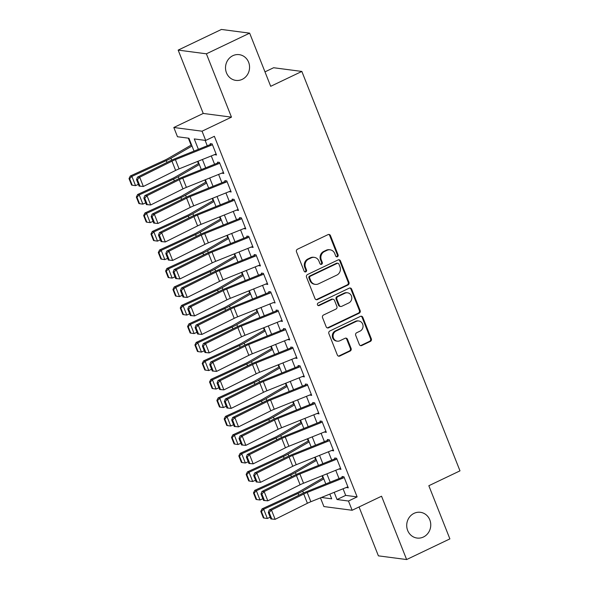 <?xml version="1.0" encoding="UTF-8"?>
<svg xmlns="http://www.w3.org/2000/svg" width="589" height="589" viewBox="0 0 589 589"><rect width="100%" height="100%" fill="white"/><g stroke="black" fill="none" stroke-linecap="round" stroke-linejoin="round"><path stroke-width="0.88" d="M337.416 256.745A1.392 1.288 97.5 0 0 338.101 254.904L330.466 235.622A1.988 1.841 97.5 0 0 328.044 234.613L297.474 249.221A1.988 1.841 97.5 0 0 296.495 251.842L304.13 271.131A1.392 1.288 97.5 0 0 305.824 271.831A1.392 1.288 97.5 0 0 306.508 269.99L305.522 267.494A6.369 5.89 97.5 0 1 308.658 259.094L311.206 257.879A6.369 5.89 97.5 0 1 314.327 257.371A6.369 5.89 97.5 0 1 318.936 261.089L319.923 263.585A1.392 1.288 97.5 0 0 321.616 264.284A1.392 1.288 97.5 0 0 322.301 262.451L321.314 259.955A6.369 5.89 97.5 0 1 324.451 251.547L326.998 250.332A6.369 5.89 97.5 0 1 330.127 249.824A6.369 5.89 97.5 0 1 334.736 253.542L335.723 256.038A1.392 1.288 97.5 0 0 337.416 256.745M336.356 256.738A1.392 1.288 97.5 0 0 337.335 254.801L329.7 235.519A1.988 1.841 97.5 0 0 328.64 234.451M304.763 271.831A1.392 1.288 97.5 0 0 305.743 269.895L304.756 267.399L305.522 267.494M320.563 264.284A1.392 1.288 97.5 0 0 321.542 262.348L320.556 259.852L321.314 259.955M414.052 513.343A12.98 12.008 97.5 0 0 406.815 527.118A12.98 12.008 97.5 0 0 417.049 538.051A12.98 12.008 97.5 0 0 423.425 537.013A12.98 12.008 97.5 0 0 430.662 523.246A12.98 12.008 97.5 0 0 420.428 512.312A12.98 12.008 97.5 0 0 414.052 513.343M232.854 55.69A12.98 12.008 97.5 0 0 225.616 69.458A12.98 12.008 97.5 0 0 235.85 80.391A12.98 12.008 97.5 0 0 242.226 79.353A12.98 12.008 97.5 0 0 249.464 65.585A12.98 12.008 97.5 0 0 239.23 54.652A12.98 12.008 97.5 0 0 232.854 55.69M359.342 344.521A1.988 1.841 97.5 0 0 361.764 345.529L370.341 341.429A1.988 1.841 97.5 0 0 371.32 338.8L362.839 317.383A1.988 1.841 97.5 0 0 360.424 316.381L329.847 330.981A1.988 1.841 97.5 0 0 328.868 333.61L337.35 355.027A1.988 1.841 97.5 0 0 339.765 356.036L350.124 351.081A1.988 1.841 97.5 0 0 351.103 348.46L347.473 339.293A1.988 1.841 97.5 0 0 345.058 338.285L339.919 340.744A5.323 4.926 97.5 0 1 337.306 341.164A5.323 4.926 97.5 0 1 333.109 336.68A5.323 4.926 97.5 0 1 336.076 331.033L356.205 321.417A5.323 4.926 97.5 0 1 358.819 320.99A5.323 4.926 97.5 0 1 363.015 325.481A5.323 4.926 97.5 0 1 360.048 331.128L356.691 332.733A1.988 1.841 97.5 0 0 355.712 335.355L359.342 344.521M343.063 488.774L345.684 495.386L357.125 496.888L348.474 501.025L352.134 510.265L323.906 506.562L320.46 497.86M249.655 33.153L206.393 53.813L178.165 50.109L221.42 29.45L249.655 33.153L270.697 86.311L301.848 71.438L459.987 470.847L428.836 485.726L449.886 538.891L406.631 559.55L381.554 496.218L352.134 510.265M178.165 50.109L203.234 113.441L231.47 117.145L206.393 53.813M231.47 117.145L202.049 131.2L205.708 140.44L194.267 138.938L198.383 149.334M357.125 496.888L214.367 136.309L205.708 140.44M347.989 284.98A1.988 1.841 97.5 0 0 348.968 282.359L340.486 260.942A1.988 1.841 97.5 0 0 338.071 259.933L307.502 274.54A1.988 1.841 97.5 0 0 306.516 277.161L314.997 298.579A1.988 1.841 97.5 0 0 317.419 299.587L347.989 284.98L347.223 284.885A1.988 1.841 97.5 0 0 348.202 282.256L339.728 260.839A1.988 1.841 97.5 0 0 338.66 259.771M351.662 289.162L360.144 310.58A1.988 1.841 97.5 0 1 359.165 313.208L328.588 327.808A1.988 1.841 97.5 0 1 326.173 326.807L322.544 317.64A1.988 1.841 97.5 0 1 323.523 315.012L335.921 309.092A1.988 1.841 97.5 0 0 336.901 306.464L334.493 300.383A1.988 1.841 97.5 0 0 332.078 299.381L319.172 305.544A1.392 1.288 97.5 0 1 317.39 304.484A1.392 1.288 97.5 0 1 318.163 303.004L349.248 288.161A1.988 1.841 97.5 0 1 351.662 289.162L350.897 289.059L359.378 310.477L360.144 310.58M359.047 506.967L378.396 555.847L406.631 559.55M214.558 154.62L216.516 155.003L212.128 143.907L210.221 143.657L210.899 145.373M221.884 173.107L223.842 173.49L219.447 162.395L217.54 162.144L218.217 163.86M229.202 191.602L231.16 191.985L226.772 180.889L224.858 180.639L225.543 182.354M236.52 210.089L238.486 210.472L234.091 199.376L232.184 199.126L232.861 200.849M243.846 228.584L245.804 228.966L241.409 217.871L239.502 217.621L240.187 219.336M251.164 247.071L253.123 247.454L248.735 236.358L246.828 236.108L247.505 237.831M258.49 265.565L260.448 265.948L256.053 254.853L254.146 254.603L254.823 256.318M265.808 284.06L267.767 284.435L263.379 273.348L261.464 273.097L262.149 274.813M273.127 302.547L275.092 302.93L270.697 291.835L268.79 291.584L269.467 293.3M280.452 321.042L282.411 321.425L278.015 310.329L276.108 310.079L276.793 311.795M287.771 339.529L289.729 339.912L285.341 328.817L283.434 328.566L284.112 330.282M295.096 358.024L297.055 358.406L292.659 347.311L290.752 347.061L291.43 348.776M302.415 376.511L304.373 376.894L299.978 365.798L298.071 365.548L298.756 367.271M309.733 395.005L311.699 395.388L307.303 384.293L305.397 384.043L306.074 385.758M317.059 413.493L319.017 413.876L314.622 402.78L312.715 402.53L313.4 404.253M324.377 431.987L326.335 432.37L321.947 421.275L320.041 421.025L320.718 422.74M331.703 450.475L333.661 450.857L329.266 439.762L327.359 439.519L328.036 441.235M339.021 468.969L340.979 469.352L336.584 458.257L334.677 458.006L335.362 459.722M205.119 140.366L207.254 145.77M211.282 155.938L214.58 164.257M218.607 174.425L221.898 182.752M225.926 192.92L229.224 201.239M233.244 211.407L236.542 219.734M240.57 229.901L243.861 238.221M247.888 248.389L251.186 256.716M255.214 266.883L258.505 275.203M262.532 285.37L265.83 293.697M269.85 303.865L273.149 312.192M277.176 322.352L280.467 330.679M284.494 340.847L287.793 349.174M291.82 359.342L295.111 367.661M299.138 377.829L302.437 386.156M306.457 396.323L309.755 404.643M313.782 414.811L317.073 423.138M321.101 433.305L324.399 441.625M328.426 451.792L331.717 460.119M335.745 470.287L339.043 478.607M346.339 487.464L348.298 487.847L343.91 476.751L342.003 476.501L342.68 478.216M188.333 138.165L191.101 145.152M197.551 161.452L198.419 163.646M204.876 179.939L205.745 182.134M212.195 198.434L213.063 200.628M219.52 216.929L220.389 219.115M226.839 235.416L227.707 237.61M234.157 253.911L235.026 256.105M241.483 272.398L242.351 274.592M248.801 290.892L249.67 293.086M256.127 309.38L256.995 311.574M263.445 327.874L264.314 330.068M270.763 346.361L271.632 348.555M278.089 364.856L278.958 367.05M285.407 383.351L286.276 385.537M292.733 401.838L293.602 404.032M300.051 420.332L300.92 422.519M307.37 438.82L308.238 441.014M314.695 457.314L315.564 459.508M322.014 475.802L322.882 477.996M301.848 71.438L273.62 67.735L264.976 71.865M194.017 151.093L188.929 138.238L177.48 136.744L173.821 127.496L202.049 131.2M203.234 113.441L173.821 127.496M334.191 492.345L337.033 499.524L348.474 501.025M202.41 159.501L205.701 167.828M209.728 177.996L213.027 186.315M217.047 196.483L220.345 204.81M224.372 214.978L227.671 223.297M231.691 233.465L234.989 241.792M239.016 251.959L242.307 260.279M246.335 270.447L249.633 278.774M253.653 288.941L256.951 297.261M260.979 307.429L264.27 315.756M268.297 325.923L271.595 334.25M275.623 344.41L278.914 352.737M282.941 362.905L286.239 371.232M290.259 381.4L293.558 389.719M297.585 399.887L300.876 408.214M304.903 418.381L308.202 426.701M312.229 436.869L315.52 445.196M319.547 455.363L322.846 463.683M326.866 473.851L330.164 482.177M321.425 497.477L331.688 498.824L329.818 494.097M325.798 483.93L322.5 475.61M318.472 465.443L315.181 457.116M311.154 446.948L307.856 438.628M303.828 428.461L300.537 420.134M296.51 409.966L293.212 401.646M289.192 391.479L285.893 383.152M281.866 372.984L278.575 364.657M274.548 354.497L271.249 346.17M267.229 336.002L263.931 327.675M259.904 317.508L256.605 309.188M252.585 299.021L249.287 290.694M245.26 280.526L241.969 272.206M237.941 262.039L234.643 253.712M230.623 243.544L227.325 235.225M223.297 225.057L220.006 216.73M215.979 206.562L212.681 198.243M208.653 188.075L205.362 179.748M201.335 169.58L198.037 161.253M345.684 495.386L337.033 499.524M214.61 154.752L216.134 154.023M221.935 173.24L223.452 172.518M229.254 191.734L230.778 191.005M236.579 210.221L238.096 209.5M243.898 228.716L245.414 227.987M251.216 247.203L252.74 246.482M258.542 265.698L260.058 264.969M265.86 284.192L267.384 283.464M273.178 302.68L237.647 316.808A10.138 1.981 -21.6 0 0 234.194 318.347L201.924 334.412L197.654 334.029L198.545 334.073L195.982 327.602L195.092 327.558L197.654 334.029M280.504 321.174L282.021 320.445M287.822 339.662L289.346 338.933M295.148 358.156L296.665 357.427M302.466 376.643L303.99 375.922M309.785 395.138L311.309 394.409M317.11 413.625L318.627 412.904M324.429 432.12L325.953 431.391M331.754 450.607L333.271 449.886M339.073 469.102L340.597 468.373M346.391 487.596L347.915 486.867M330.127 249.824L329.361 249.721A6.369 5.89 97.5 0 0 326.232 250.229L326.998 250.332M320.556 259.852A6.369 5.89 97.5 0 1 323.685 251.451L326.232 250.229M314.327 257.371L313.569 257.268A6.369 5.89 97.5 0 0 310.44 257.776L311.206 257.879M304.756 267.399A6.369 5.89 97.5 0 1 307.892 258.991L310.44 257.776M316.065 299.646A1.988 1.841 97.5 0 0 316.654 299.484L347.223 284.885M338.903 264.071A1.392 1.288 97.5 0 0 337.21 263.371L310.374 276.182A1.392 1.288 97.5 0 0 309.689 278.023L310.727 280.659A6.369 5.89 97.5 0 0 315.336 284.377A6.369 5.89 97.5 0 0 318.465 283.869L336.805 275.107A6.369 5.89 97.5 0 0 339.941 266.699L338.903 264.071M337.895 263.254L337.129 263.158A1.392 1.288 97.5 0 0 336.444 263.268L337.21 263.371M315.336 284.377L314.57 284.273A6.369 5.89 97.5 0 1 309.969 280.555L308.923 277.927A1.392 1.288 97.5 0 1 309.608 276.086L336.444 263.268M327.234 327.874A1.988 1.841 97.5 0 0 327.83 327.705L358.399 313.105A1.988 1.841 97.5 0 0 359.378 310.477M333.057 299.219L332.292 299.124A1.988 1.841 97.5 0 0 331.312 299.278L318.406 305.448L319.172 305.544M348.791 302.945A5.323 4.926 97.5 0 0 351.758 297.298A5.323 4.926 97.5 0 0 347.562 292.814A5.323 4.926 97.5 0 0 344.948 293.234L337.85 296.62A1.988 1.841 97.5 0 0 336.871 299.249L339.279 305.33A1.988 1.841 97.5 0 0 341.701 306.332L348.791 302.945M347.562 292.814L346.796 292.711A5.323 4.926 97.5 0 0 344.182 293.138L344.948 293.234M340.722 306.494L339.956 306.39A1.988 1.841 97.5 0 1 338.52 305.227L336.113 299.146A1.988 1.841 97.5 0 1 337.092 296.525L344.182 293.138M350.897 289.059A1.988 1.841 97.5 0 0 349.837 287.992M358.819 320.99L358.053 320.895A5.323 4.926 97.5 0 0 355.439 321.322L356.205 321.417M337.306 341.164L336.547 341.068A5.323 4.926 97.5 0 1 332.343 336.577A5.323 4.926 97.5 0 1 335.318 330.93L355.439 321.322M338.41 356.095A1.988 1.841 97.5 0 0 338.999 355.933L349.365 350.985A1.988 1.841 97.5 0 0 350.345 348.357L346.715 339.19A1.988 1.841 97.5 0 0 345.647 338.123M360.409 345.588A1.988 1.841 97.5 0 0 360.998 345.426L369.575 341.333A1.988 1.841 97.5 0 0 370.555 338.704L362.073 317.287A1.988 1.841 97.5 0 0 361.013 316.219M191.558 144.887L167.799 158.632A10.138 1.981 158.4 0 1 164.699 160.223L130.302 176.001L131.892 176.398L166.289 160.62A15.211 2.974 -21.6 0 0 170.943 158.235L192.014 146.043M129.654 178.732L129.013 178.57L131.575 185.042L132.216 185.204L129.654 178.732L131.892 176.398L135.551 185.645L138.393 184.342M135.551 185.645L132.216 185.204M129.013 178.57L130.302 176.001M216.119 153.994L179.078 168.874A10.138 1.981 -21.6 0 0 175.625 170.42L143.355 186.477L139.085 186.102L139.976 186.146L137.406 179.667L136.523 179.63L139.085 186.102M212.46 144.747L175.419 159.634A10.138 1.981 -21.6 0 0 171.966 161.172L139.696 177.23L137.48 177.134L169.75 161.077A15.211 2.974 158.4 0 1 174.933 158.758L210.531 144.452M137.406 179.667L139.696 177.23L143.355 186.477L139.976 186.146M137.48 177.134L136.523 179.63M198.883 163.381L175.124 177.12A10.138 1.981 158.4 0 1 172.017 178.71L137.627 194.495L139.218 194.893L173.608 179.108A15.211 2.974 -21.6 0 0 178.268 176.729L199.34 164.537M136.972 197.219L136.339 197.065L138.901 203.536L139.534 203.691L136.972 197.219L139.218 194.893L142.877 204.14L145.711 202.837M142.877 204.14L139.534 203.691M136.339 197.065L137.627 194.495M206.202 181.868L182.443 195.614A10.138 1.981 158.4 0 1 179.343 197.205L144.946 212.982L146.536 213.38L180.933 197.602A15.211 2.974 -21.6 0 0 185.587 195.217L206.658 183.032M144.29 215.714L143.657 215.552L146.219 222.024L146.852 222.186L144.29 215.714L146.536 213.38L150.195 222.627L153.03 221.324M150.195 222.627L146.852 222.186M143.657 215.552L144.946 212.982M213.52 200.363L189.768 214.109A10.138 1.981 158.4 0 1 186.661 215.692L152.264 231.477L153.854 231.875L188.252 216.097A15.211 2.974 -21.6 0 0 192.905 213.711L213.984 201.519M151.616 234.201L150.975 234.047L153.538 240.518L154.178 240.673L151.616 234.201L153.854 231.875L157.521 241.122L160.355 239.819M157.521 241.122L154.178 240.673M150.975 234.047L152.264 231.477M220.846 218.858L197.087 232.596A10.138 1.981 158.4 0 1 193.98 234.186L159.59 249.964L161.18 250.362L195.57 234.584A15.211 2.974 -21.6 0 0 200.231 232.199L221.302 220.014M158.934 252.696L158.301 252.534L160.863 259.005L161.496 259.167L158.934 252.696L161.18 250.362L164.839 259.609L167.674 258.306M164.839 259.609L161.496 259.167M158.301 252.534L159.59 249.964M223.445 172.481L186.396 187.368A10.138 1.981 -21.6 0 0 182.951 188.914L150.681 204.972L146.411 204.597L147.294 204.633L144.732 198.162L143.849 198.125L146.411 204.597M219.778 163.234L182.737 178.121A10.138 1.981 -21.6 0 0 179.284 179.667L147.022 195.725L144.806 195.622L177.075 179.564A15.211 2.974 158.4 0 1 182.251 177.252L217.856 162.939M144.732 198.162L147.022 195.725L150.681 204.972L147.294 204.633M144.806 195.622L143.849 198.125M230.763 190.976L193.722 205.856A10.138 1.981 -21.6 0 0 190.269 207.402L157.999 223.459L153.729 223.084L154.612 223.128L152.05 216.656L151.167 216.612L153.729 223.084M227.104 181.729L190.063 196.616A10.138 1.981 -21.6 0 0 186.61 198.154L154.34 214.212L152.124 214.116L184.394 198.059A15.211 2.974 158.4 0 1 189.57 195.739L225.175 181.434M152.05 216.656L154.34 214.212L157.999 223.459L154.612 223.128M152.124 214.116L151.167 216.612M238.081 209.463L201.04 224.35A10.138 1.981 -21.6 0 0 197.587 225.896L165.325 241.954L161.047 241.578L161.938 241.615L159.376 235.144L158.485 235.107L161.047 241.578M234.422 200.216L197.381 215.103A10.138 1.981 -21.6 0 0 193.928 216.649L161.658 232.707L159.45 232.603L191.712 216.546A15.211 2.974 158.4 0 1 196.895 214.234L232.5 199.921M159.376 235.144L161.658 232.707L165.325 241.954L161.938 241.615M159.45 232.603L158.485 235.107M245.407 227.958L208.366 242.845A10.138 1.981 -21.6 0 0 204.913 244.383L172.643 260.441L168.373 260.066L169.257 260.11L166.694 253.638L165.811 253.594L168.373 260.066M241.748 218.71L204.7 233.597A10.138 1.981 -21.6 0 0 201.254 235.136L168.984 251.201L166.768 251.098L199.038 235.04A15.211 2.974 158.4 0 1 204.214 232.721L239.819 218.416M166.694 253.638L168.984 251.201L172.643 260.441L169.257 260.11M166.768 251.098L165.811 253.594M228.164 237.345L204.405 251.091A10.138 1.981 158.4 0 1 201.305 252.674L166.908 268.459L168.498 268.856L202.896 253.079A15.211 2.974 -21.6 0 0 207.549 250.693L228.62 238.501M166.26 271.183L165.619 271.028L168.182 277.5L168.822 277.655L166.26 271.183L168.498 268.856L172.157 278.104L174.999 276.801M172.157 278.104L168.822 277.655M165.619 271.028L166.908 268.459M252.725 246.445L215.684 261.332A10.138 1.981 -21.6 0 0 212.231 262.878L179.962 278.936L175.691 278.56L176.575 278.597L174.013 272.125L173.129 272.089L175.691 278.56M249.066 237.205L212.025 252.085A10.138 1.981 -21.6 0 0 208.572 253.631L176.302 269.688L174.086 269.593L206.356 253.528A15.211 2.974 158.4 0 1 211.539 251.216L247.137 236.911M174.013 272.125L176.302 269.688L179.962 278.936L176.575 278.597M174.086 269.593L173.129 272.089M235.49 255.84L211.731 269.578A10.138 1.981 158.4 0 1 208.624 271.168L174.234 286.946L175.824 287.351L210.214 271.566A15.211 2.974 -21.6 0 0 214.875 269.18L235.946 256.995M173.578 289.678L172.945 289.516L175.507 295.987L176.14 296.149L173.578 289.678L175.824 287.351L179.483 296.591L182.318 295.295M179.483 296.591L176.14 296.149M172.945 289.516L174.234 286.946M260.043 264.94L223.003 279.827A10.138 1.981 -21.6 0 0 219.557 281.365L187.287 297.423L183.017 297.047L183.901 297.092L181.338 290.62L180.455 290.576L183.017 297.047M256.384 255.692L219.344 270.579A10.138 1.981 -21.6 0 0 215.891 272.118L183.628 288.183L181.412 288.08L213.682 272.022A15.211 2.974 158.4 0 1 218.858 269.703L254.463 255.398M181.338 290.62L183.628 288.183L187.287 297.423L183.901 297.092M181.412 288.08L180.455 290.576M242.808 274.327L219.049 288.073A10.138 1.981 158.4 0 1 215.949 289.663L181.552 305.441L183.142 305.838L217.54 290.06A15.211 2.974 -21.6 0 0 222.193 287.675L243.264 275.483M180.897 308.165L180.263 308.01L182.826 314.482L183.459 314.636L180.897 308.165L183.142 305.838L186.801 315.086L189.636 313.782M186.801 315.086L183.459 314.636M180.263 308.01L181.552 305.441M267.369 283.427L230.328 298.314A10.138 1.981 -21.6 0 0 226.875 299.86L194.606 315.918L190.335 315.542L191.219 315.579L188.657 309.107L187.773 309.07L190.335 315.542M263.71 274.187L226.669 289.066A10.138 1.981 -21.6 0 0 223.216 290.613L190.946 306.67L188.73 306.574L221 290.51A15.211 2.974 158.4 0 1 226.176 288.198L261.781 273.892M188.657 309.107L190.946 306.67L194.606 315.918L191.219 315.579M188.73 306.574L187.773 309.07M250.126 292.821L226.375 306.56A10.138 1.981 158.4 0 1 223.268 308.15L188.87 323.928L190.461 324.333L224.858 308.548A15.211 2.974 -21.6 0 0 229.511 306.17L250.59 293.977M188.222 326.659L187.582 326.497L190.144 332.969L190.784 333.131L188.222 326.659L190.461 324.333L194.127 333.573L196.962 332.277M194.127 333.573L190.784 333.131M187.582 326.497L188.87 323.928M271.028 292.674L233.988 307.561A10.138 1.981 -21.6 0 0 230.535 309.107L198.265 325.165L196.056 325.062L228.318 309.004A15.211 2.974 158.4 0 1 233.502 306.692L269.107 292.38M195.982 327.602L198.265 325.165L201.924 334.412L198.545 334.073M196.056 325.062L195.092 327.558M257.452 311.309L233.693 325.054A10.138 1.981 158.4 0 1 230.586 326.645L196.196 342.423L197.786 342.82L232.176 327.042A15.211 2.974 -21.6 0 0 236.837 324.657L257.908 312.464M195.541 345.154L194.907 344.992L197.47 351.464L198.103 351.626L195.541 345.154L197.786 342.82L201.445 352.067L204.28 350.764M201.445 352.067L198.103 351.626M194.907 344.992L196.196 342.423M264.77 329.803L241.011 343.542A10.138 1.981 158.4 0 1 237.912 345.132L203.514 360.917L205.105 361.315L239.502 345.529A15.211 2.974 -21.6 0 0 244.155 343.151L265.227 330.959M202.859 363.641L202.226 363.479L204.788 369.951L205.428 370.113L202.859 363.641L205.105 361.315L208.764 370.555L211.606 369.259M208.764 370.555L205.428 370.113M202.226 363.479L203.514 360.917M272.089 348.29L248.337 362.036A10.138 1.981 158.4 0 1 245.23 363.627L210.84 379.404L212.43 379.802L246.82 364.024A15.211 2.974 -21.6 0 0 251.481 361.639L272.552 349.454M210.185 382.136L209.544 381.974L212.114 388.445L212.747 388.607L210.185 382.136L212.43 379.802L216.089 389.049L218.924 387.746M216.089 389.049L212.747 388.607M209.544 381.974L210.84 379.404M279.414 366.785L255.655 380.531A10.138 1.981 158.4 0 1 252.548 382.114L218.158 397.899L219.749 398.297L254.139 382.511A15.211 2.974 -21.6 0 0 258.799 380.133L279.871 367.941M217.503 400.623L216.87 400.468L219.432 406.94L220.065 407.095L217.503 400.623L219.749 398.297L223.408 407.544L226.242 406.241M223.408 407.544L220.065 407.095M216.87 400.468L218.158 397.899M286.733 385.272L262.981 399.018A10.138 1.981 158.4 0 1 259.874 400.608L225.477 416.386L227.067 416.784L261.464 401.006A15.211 2.974 -21.6 0 0 266.118 398.62L287.189 386.436M224.829 419.118L224.188 418.956L226.75 425.427L227.391 425.589L224.829 419.118L227.067 416.784L230.733 426.031L233.568 424.728M230.733 426.031L227.391 425.589M224.188 418.956L225.477 416.386M294.058 403.767L270.299 417.513A10.138 1.981 158.4 0 1 267.192 419.096L232.802 434.881L234.393 435.278L268.783 419.501A15.211 2.974 -21.6 0 0 273.443 417.115L294.515 404.923M232.147 437.605L231.514 437.45L234.076 443.922L234.709 444.077L232.147 437.605L234.393 435.278L238.052 444.526L240.886 443.222M238.052 444.526L234.709 444.077M231.514 437.45L232.802 434.881M301.377 422.261L277.618 436A10.138 1.981 158.4 0 1 274.518 437.59L240.121 453.368L241.711 453.766L276.108 437.988A15.211 2.974 -21.6 0 0 280.762 435.602L301.833 423.417M239.465 456.1L238.832 455.938L241.394 462.409L242.027 462.571L239.465 456.1L241.711 453.766L245.37 463.013L248.212 461.71M245.37 463.013L242.027 462.571M238.832 455.938L240.121 453.368M308.695 440.749L284.943 454.494A10.138 1.981 158.4 0 1 281.837 456.077L247.446 471.863L249.037 472.26L283.427 456.482A15.211 2.974 -21.6 0 0 288.087 454.097L309.159 441.905M246.791 474.587L246.15 474.432L248.713 480.904L249.353 481.058L246.791 474.587L249.037 472.26L252.696 481.507L255.53 480.204M252.696 481.507L249.353 481.058M246.15 474.432L247.446 471.863M316.021 459.243L292.262 472.982A10.138 1.981 158.4 0 1 289.155 474.572L254.765 490.35L256.355 490.755L290.745 474.97A15.211 2.974 -21.6 0 0 295.406 472.584L316.477 460.399M254.109 493.081L253.476 492.919L256.038 499.391L256.671 499.553L254.109 493.081L256.355 490.755L260.014 499.995L262.849 498.699M260.014 499.995L256.671 499.553M253.476 492.919L254.765 490.35M282.013 320.409L244.972 335.296A10.138 1.981 -21.6 0 0 241.519 336.842L209.25 352.899L204.979 352.524L205.863 352.561L203.301 346.089L202.417 346.052L204.979 352.524M278.347 311.169L241.306 326.056A10.138 1.981 -21.6 0 0 237.853 327.594L205.59 343.652L203.374 343.556L235.644 327.491A15.211 2.974 158.4 0 1 240.82 325.18L276.425 310.874M203.301 346.089L205.59 343.652L209.25 352.899L205.863 352.561M203.374 343.556L202.417 346.052M289.332 338.903L252.291 353.79A10.138 1.981 -21.6 0 0 248.838 355.329L216.568 371.394L212.298 371.018L213.181 371.055L210.619 364.584L209.736 364.547L212.298 371.018M285.672 329.656L248.632 344.543A10.138 1.981 -21.6 0 0 245.179 346.089L212.909 362.147L210.693 362.044L242.962 345.986A15.211 2.974 158.4 0 1 248.146 343.674L283.743 329.361M210.619 364.584L212.909 362.147L216.568 371.394L213.181 371.055M210.693 362.044L209.736 364.547M296.65 357.398L259.609 372.277A10.138 1.981 -21.6 0 0 256.156 373.824L223.894 389.881L219.623 389.506L220.507 389.55L217.945 383.078L217.054 383.034L219.623 389.506M292.991 348.151L255.95 363.038A10.138 1.981 -21.6 0 0 252.497 364.576L220.227 380.634L218.018 380.538L250.281 364.481A15.211 2.974 158.4 0 1 255.464 362.161L291.069 347.856M217.945 383.078L220.227 380.634L223.894 389.881L220.507 389.55M218.018 380.538L217.054 383.034M303.976 375.885L266.935 390.772A10.138 1.981 -21.6 0 0 263.482 392.318L231.212 408.376L226.942 408L227.825 408.037L225.263 401.565L224.38 401.529L226.942 408M300.316 366.638L263.276 381.525A10.138 1.981 -21.6 0 0 259.823 383.071L227.553 399.128L225.337 399.025L257.607 382.968A15.211 2.974 158.4 0 1 262.782 380.656L298.387 366.343M225.263 401.565L227.553 399.128L231.212 408.376L227.825 408.037M225.337 399.025L224.38 401.529M311.294 394.38L274.253 409.259A10.138 1.981 -21.6 0 0 270.8 410.805L238.53 426.863L234.26 426.488L235.151 426.532L232.589 420.06L231.698 420.016L234.26 426.488M307.635 385.132L270.594 400.019A10.138 1.981 -21.6 0 0 267.141 401.558L234.871 417.623L232.655 417.52L264.925 401.462A15.211 2.974 158.4 0 1 270.108 399.143L305.713 384.838M232.589 420.06L234.871 417.623L238.53 426.863L235.151 426.532M232.655 417.52L231.698 420.016M318.62 412.867L281.579 427.754A10.138 1.981 -21.6 0 0 278.126 429.3L245.856 445.358L241.586 444.982L242.469 445.019L239.907 438.547L239.024 438.51L241.586 444.982M314.953 403.62L277.912 418.507A10.138 1.981 -21.6 0 0 274.459 420.053L242.197 436.11L239.981 436.007L272.251 419.95A15.211 2.974 158.4 0 1 277.426 417.638L313.031 403.325M239.907 438.547L242.197 436.11L245.856 445.358L242.469 445.019M239.981 436.007L239.024 438.51M325.938 431.362L288.897 446.248A10.138 1.981 -21.6 0 0 285.444 447.787L253.174 463.845L248.904 463.469L249.788 463.514L247.225 457.042L246.342 456.998L248.904 463.469M322.279 422.114L285.238 437.001A10.138 1.981 -21.6 0 0 281.785 438.54L249.515 454.605L247.299 454.502L279.569 438.444A15.211 2.974 158.4 0 1 284.745 436.125L320.35 421.82M247.225 457.042L249.515 454.605L253.174 463.845L249.788 463.514M247.299 454.502L246.342 456.998M333.256 449.849L296.215 464.736A10.138 1.981 -21.6 0 0 292.762 466.282L260.5 482.339L256.222 481.964L257.113 482.001L254.551 475.529L253.66 475.492L256.222 481.964M329.597 440.609L292.556 455.488A10.138 1.981 -21.6 0 0 289.103 457.035L256.833 473.092L254.625 472.996L286.887 456.931A15.211 2.974 158.4 0 1 292.07 454.62L327.675 440.314M254.551 475.529L256.833 473.092L260.5 482.339L257.113 482.001M254.625 472.996L253.66 475.492M340.582 468.343L303.541 483.23A10.138 1.981 -21.6 0 0 300.088 484.769L267.818 500.827L263.548 500.451L264.432 500.495L261.869 494.024L260.986 493.98L263.548 500.451M336.923 459.096L299.882 473.983A10.138 1.981 -21.6 0 0 296.429 475.522L264.159 491.587L261.943 491.484L294.213 475.426A15.211 2.974 158.4 0 1 299.389 473.107L334.994 458.802M261.869 494.024L264.159 491.587L267.818 500.827L264.432 500.495M261.943 491.484L260.986 493.98M323.339 477.731L299.587 491.476A10.138 1.981 158.4 0 1 296.481 493.067L262.083 508.844L263.673 509.242L298.071 493.464A15.211 2.974 -21.6 0 0 302.724 491.079L323.795 478.886M261.435 511.569L260.794 511.414L263.357 517.886L263.997 518.048L261.435 511.569L263.673 509.242L267.34 518.489L270.174 517.186M267.34 518.489L263.997 518.048M260.794 511.414L262.083 508.844M347.9 486.831L310.859 501.718A10.138 1.981 -21.6 0 0 307.406 503.264L275.137 519.321L270.866 518.946L271.757 518.983L269.195 512.511L268.304 512.474L270.866 518.946M344.241 477.591L307.2 492.47A10.138 1.981 -21.6 0 0 303.747 494.016L271.477 510.074L269.261 509.978L301.531 493.913A15.211 2.974 158.4 0 1 306.714 491.601L342.319 477.296M269.195 512.511L271.477 510.074L275.137 519.321L271.757 518.983M269.261 509.978L268.304 512.474M337.335 254.801L338.101 254.904M305.743 269.895L306.508 269.99M321.542 262.348L322.301 262.451M323.685 251.451L324.451 251.547M307.892 258.991L308.658 259.094M329.7 235.519L330.466 235.622M316.654 299.484L317.419 299.587M339.728 260.839L340.486 260.942M348.202 282.256L348.968 282.359M309.608 276.086L310.374 276.182M308.923 277.927L309.689 278.023M309.969 280.555L310.727 280.659M358.399 313.105L359.165 313.208M327.83 327.705L328.588 327.808M331.312 299.278L332.078 299.381M337.092 296.525L337.85 296.62M336.113 299.146L336.871 299.249M338.52 305.227L339.279 305.33M335.318 330.93L336.076 331.033M346.715 339.19L347.473 339.293M350.345 348.357L351.103 348.46M349.365 350.985L350.124 351.081M338.999 355.933L339.765 356.036M362.073 317.287L362.839 317.383M370.555 338.704L371.32 338.8M369.575 341.333L370.341 341.429M360.998 345.426L361.764 345.529M166.289 160.62L167.011 162.439M170.943 158.235L171.701 160.142M179.078 168.874L175.419 159.634M175.625 170.42L171.966 161.172M173.608 179.108L174.329 180.926M178.268 176.729L179.019 178.636M180.933 197.602L181.648 199.421M185.587 195.217L186.345 197.124M188.252 216.097L188.973 217.915M192.905 213.711L193.663 215.618M195.57 234.584L196.292 236.403M200.231 232.199L200.982 234.105M186.396 187.368L182.737 178.121M182.951 188.914L179.284 179.667M193.722 205.856L190.063 196.616M190.269 207.402L186.61 198.154M201.04 224.35L197.381 215.103M197.587 225.896L193.928 216.649M208.366 242.845L204.7 233.597M204.913 244.383L201.254 235.136M202.896 253.079L203.617 254.897M207.549 250.693L208.307 252.6M215.684 261.332L212.025 252.085M212.231 262.878L208.572 253.631M210.214 271.566L210.936 273.384M214.875 269.18L215.626 271.095M223.003 279.827L219.344 270.579M219.557 281.365L215.891 272.118M217.54 290.06L218.254 291.879M222.193 287.675L222.951 289.582M230.328 298.314L226.669 289.066M226.875 299.86L223.216 290.613M224.858 308.548L225.58 310.366M229.511 306.17L230.27 308.076M237.647 316.808L233.988 307.561M234.194 318.347L230.535 309.107M232.176 327.042L232.898 328.861M236.837 324.657L237.588 326.564M239.502 345.529L240.224 347.348M244.155 343.151L244.914 345.058M246.82 364.024L247.542 365.843M251.481 361.639L252.232 363.546M254.139 382.511L254.86 384.337M258.799 380.133L259.558 382.04M261.464 401.006L262.186 402.824M266.118 398.62L266.876 400.527M268.783 419.501L269.504 421.319M273.443 417.115L274.194 419.022M276.108 437.988L276.83 439.806M280.762 435.602L281.52 437.517M283.427 456.482L284.148 458.301M288.087 454.097L288.838 456.004M290.745 474.97L291.467 476.788M295.406 472.584L296.164 474.498M244.972 335.296L241.306 326.056M241.519 336.842L237.853 327.594M252.291 353.79L248.632 344.543M248.838 355.329L245.179 346.089M259.609 372.277L255.95 363.038M256.156 373.824L252.497 364.576M266.935 390.772L263.276 381.525M263.482 392.318L259.823 383.071M274.253 409.259L270.594 400.019M270.8 410.805L267.141 401.558M281.579 427.754L277.912 418.507M278.126 429.3L274.459 420.053M288.897 446.248L285.238 437.001M285.444 447.787L281.785 438.54M296.215 464.736L292.556 455.488M292.762 466.282L289.103 457.035M303.541 483.23L299.882 473.983M300.088 484.769L296.429 475.522M298.071 493.464L298.792 495.283M302.724 491.079L303.482 492.986M310.859 501.718L307.2 492.47M307.406 503.264L303.747 494.016"/></g></svg>
